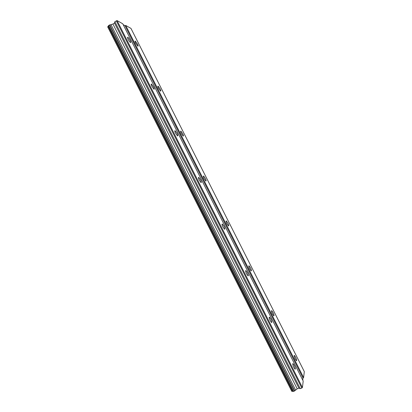 <?xml version="1.0" encoding="UTF-8"?>
<svg xmlns="http://www.w3.org/2000/svg" width="412" height="412" viewBox="0 0 412 412"><rect width="100%" height="100%" fill="white"/><g stroke="black" fill="none" stroke-linecap="round" stroke-linejoin="round"><path stroke-width="0.62" d="M137.495 44.089L135.321 41.107C134.848 40.984 134.976 41.679 135.697 43.193L137.871 46.17C138.344 46.288 138.216 45.598 137.495 44.089M295.589 357.091L294.42 355.417C293.905 355.499 294.183 356.725 295.26 359.094L296.429 360.768C296.944 360.675 296.661 359.449 295.589 357.091M273.038 312.44L271.76 310.627C271.23 310.658 271.477 311.791 272.497 314.026L273.774 315.839C274.299 315.803 274.057 314.67 273.038 312.44M250.47 267.764L249.075 265.802C248.539 265.786 248.755 266.832 249.724 268.938L251.119 270.905C251.655 270.911 251.438 269.865 250.47 267.764M227.898 223.072L226.368 220.94C225.833 220.889 226.023 221.852 226.94 223.834L228.464 225.961C229.005 226.008 228.815 225.045 227.898 223.072M205.315 178.355L203.641 176.042C203.111 175.96 203.276 176.846 204.146 178.705L205.815 181.017C206.345 181.095 206.18 180.209 205.315 178.355M182.717 133.622L180.889 131.104C180.374 131.001 180.523 131.814 181.342 133.555L183.17 136.073C183.685 136.171 183.536 135.352 182.717 133.622M160.113 88.863L158.115 86.123C157.621 86.01 157.755 86.762 158.522 88.384L160.52 91.124C161.015 91.237 160.881 90.486 160.113 88.863M130.099 40.397C129.239 38.779 128.477 37.744 127.802 37.286C127.293 37.147 127.411 37.858 128.158 39.428C129.023 41.051 129.79 42.086 130.455 42.539C130.965 42.678 130.846 41.962 130.099 40.397M294.225 365.326L293.02 363.611C292.463 363.698 292.741 364.991 293.869 367.483L295.069 369.193C295.631 369.095 295.347 367.808 294.225 365.326M270.813 318.97L269.494 317.116C268.918 317.142 269.16 318.332 270.231 320.685L271.544 322.539C272.121 322.503 271.879 321.314 270.813 318.97M247.385 272.6L245.943 270.581C245.356 270.56 245.567 271.652 246.582 273.867L248.024 275.88C248.611 275.896 248.4 274.804 247.385 272.6M223.953 226.203L222.367 224.004C221.78 223.943 221.96 224.947 222.918 227.022L224.504 229.221C225.091 229.278 224.906 228.274 223.953 226.203M200.505 179.787L198.759 177.392C198.182 177.294 198.342 178.216 199.248 180.157L200.989 182.552C201.571 182.645 201.406 181.723 200.505 179.787M177.047 133.344L175.131 130.733C174.57 130.609 174.714 131.459 175.564 133.272L177.474 135.883C178.041 135.996 177.896 135.151 177.047 133.344M153.578 86.88L151.482 84.027C150.941 83.894 151.07 84.671 151.868 86.36L153.964 89.213C154.505 89.342 154.376 88.565 153.578 86.88M303.608 377.572L125.758 25.467L130.954 28.382L304.308 371.598L303.608 377.572L303 378.051L125.011 25.668L123.173 24.643M107.692 26.914L108.696 25.431L112.919 24.025L114.495 23.067L114.86 21.681L117.09 20.6L122.73 23.767L303.196 381.048L302.434 387.527L301.805 388.037L300.245 388.676L298.911 388.135L297.207 388.83L294.482 391.029L293.576 391.4L291.784 391.318L107.692 26.914M125.758 25.467L125.011 25.668M303 378.051L302.748 380.163M295.61 390.123L110.936 24.55M112.919 24.025L297.207 388.83M298.911 388.135L114.495 23.067M114.86 21.681L300.245 388.676M302.434 387.527L117.09 20.6M108.145 26.244L292.592 391.354M294.688 390.864L109.788 24.854M116.302 20.806L301.805 388.037M108.593 25.585L293.396 391.39M294.482 391.029L109.53 24.926M108.696 25.431L293.576 391.4M135.321 41.107L135.033 41.277M294.42 355.417L294.158 355.525M271.76 310.627L271.477 310.751M249.075 265.802L248.781 265.941M226.368 220.94L226.064 221.09M203.641 176.042L203.332 176.202M180.889 131.104L180.58 131.268M158.115 86.123L157.817 86.293M127.802 37.286L127.488 37.477M293.02 363.611L292.736 363.734M269.494 317.116L269.185 317.255M245.943 270.581L245.614 270.736M222.367 224.004L222.022 224.174M198.759 177.392L198.414 177.567M175.131 130.733L174.791 130.918M151.482 84.027L151.147 84.218"/></g></svg>
